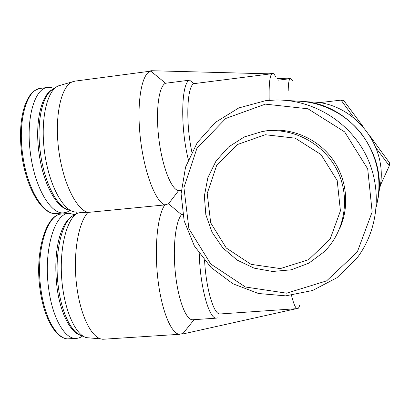<?xml version="1.0" encoding="UTF-8"?>
<svg xmlns="http://www.w3.org/2000/svg" width="410" height="410" viewBox="0 0 410 410"><rect width="100%" height="100%" fill="white"/><g stroke="black" fill="none" stroke-linecap="round" stroke-linejoin="round"><path stroke-width="0.61" d="M265.531 100.696L238.799 107.932L215.455 122.334L197.272 142.613L185.561 167.085L181.097 193.817L184.131 220.785L194.376 245.969L211.058 267.51L232.957 283.781L258.479 293.509L285.719 295.856L312.594 290.505L336.953 277.719L356.772 258.382C378.84 229.544 382.679 187.79 365.643 154.442C348.587 121.099 312.343 99.451 275.812 100.004L265.531 100.696M376.293 206.707C382.484 180.769 377.789 156.779 362.204 134.741C346.804 114.38 322.173 101.798 297.081 101.121M286.534 100.44L297.076 101.132M84.773 212.462L81.323 212.324L76.901 213.441L76.726 212.093L74.733 211.949L87.971 212.421L164.81 204.918C157.609 215.009 154.196 246.866 157.804 278.385C161.355 309.939 171.021 333.607 179.375 334.319L182.993 333.494L194.104 319.662M182.757 214.568L181.543 214.681L168.52 203.796L178.622 190.619L181.251 190.353M75.358 81.077L72.426 81.81C61.264 86.064 54.504 115.379 58.548 148.517C62.494 181.661 76.055 209.454 87.971 212.421C78.643 222.276 73.2 251.894 76.245 281.911C79.232 311.948 90.067 335.928 100.681 338.875L102.751 339.27L105.36 339.101M188.298 159.51C180.128 127.003 181.276 82.266 189.594 80.165L165.589 83.25L150.824 71.15C141.824 72.929 136.51 101.823 140.205 136.612C143.808 171.395 155.298 201.576 164.81 204.918L168.52 203.796M181.543 214.681C175.649 221.082 172.646 246.533 175.331 272.701C177.96 298.89 185.617 319.287 192.208 319.79L193.617 319.697M76.901 213.441C66.528 220.032 59.399 248.163 61.715 278.687C63.955 309.222 75.168 334.678 86.387 337.645L90.425 337.989M378.061 198.486C387.24 151.592 348.003 102.802 300.515 101.275M378.896 191.849C391.022 149.373 355.393 102.285 311.344 101.987M302.831 101.465L311.38 102.044M354.061 118.008L341.053 100.122L319.062 102.7M380.131 185.914L389.305 165.83L376.093 148.015M265.388 104.14L225.823 118.439L196.928 148.297L183.926 187.544L188.892 228.642L210.719 263.984L245.405 287L286.631 293.181L326.591 280.886L357.294 252.001L372.157 211.949L367.703 168.879L344.646 131.887L307.92 108.778L265.388 104.14M339.465 229.036C349.797 206.927 347.142 179.303 332.541 159.1C317.899 138.923 292.525 127.771 268.35 130.508L262.077 131.518M265.403 131.062L262.426 131.466L244.324 136.93L228.498 147.031L216.06 160.971L207.839 177.709L204.364 196.047L205.83 214.696L212.113 232.362L222.773 247.84L237.077 260.053L254.056 268.135L272.547 271.481L291.259 269.806L308.843 263.159L324.008 251.945C344.764 231.737 350.642 198.061 337.579 171.185C324.587 144.279 294.349 127.7 265.403 131.062M265.249 134.711L237.211 144.612L216.582 165.64L207.209 193.51L210.689 222.814L226.269 248.014L251.028 264.342L280.343 268.586L308.581 259.694L330.117 239.148L340.423 210.873L337.199 180.584L321.004 154.555L295.22 138.18L265.249 134.711M362.722 126.136L343.739 100.486L341.053 100.122M370.42 136.622L389.5 162.796L389.305 165.83M60.772 85.183L58.512 85.833C47.078 90.133 40.211 119.351 44.495 151.7C48.677 184.064 62.684 210.335 74.733 211.949M278.508 80.14L288.932 78.828L277.063 78.505M292.397 80.509L290.418 78.397C289.086 78.766 288.343 82.994 288.184 91.071M204.59 260.534C206.066 288.481 213.6 313.978 219.714 313.993L220.846 313.916M199.311 253.698C199.921 285.739 208.808 318.355 216.075 318.165L217.915 317.858M291.515 295.364C293.534 303.666 295.41 308.089 297.142 308.643C298.137 308.884 298.972 307.792 299.648 305.368M75.204 214.768L69.223 213.338C54.771 212.467 43.132 250.5 48.713 288.947C52.383 317.355 64.237 338.229 75.127 338.388C77.803 338.547 80.35 337.717 82.764 335.903M189.594 80.165L193.868 83.66C186.96 86.187 185.546 122.241 191.818 151.879M193.868 83.66L270.702 73.872L150.767 70.699L150.824 71.15M275.766 77.039C274.562 74.441 273.455 73.231 272.455 73.41C269.888 74.441 268.801 83.409 269.191 100.327M165.589 83.25C158.767 85.89 155.405 110.946 158.885 139.005C162.298 167.07 171.482 189.912 178.622 190.619M54.474 88.57L50.886 87.458L47.355 87.479C34.332 88.683 25.584 119.484 30.494 153.776C34.829 187.795 50.927 214.507 63.601 212.877L67.03 212.119L70.228 210.253M296.199 308.709L183.044 333.924L182.993 333.494M75.127 338.388L67.783 338.87C55.878 338.732 43.747 317.801 40.047 289.506C34.501 251.284 46.34 213.451 62.038 214.04C47.304 213.205 35.362 251.192 40.964 289.557C44.644 317.904 56.682 338.721 67.783 338.87L70.505 338.691M75.071 214.886C62.484 217.976 53.536 253.272 58.476 287.805C61.905 314.444 72.555 334.498 82.615 335.8M40.882 88.329L40.011 88.442C26.732 89.682 17.753 120.453 22.683 154.667C27.029 188.615 43.383 215.245 56.303 213.595L57.297 213.497M54.228 88.816C42.886 92.455 35.962 121.329 40.38 152.628C44.341 183.726 58.24 209.131 69.925 210.079M102.751 339.27L179.375 334.319M86.387 337.645L100.681 338.875M265.439 130.903L262.426 131.466M287.328 78.787L290.418 78.397M219.714 313.993L297.142 308.643M192.208 319.79L216.075 318.165M62.038 214.04L68.285 213.431M82.666 335.836C71.309 334.627 60.536 314.347 57.057 287.728C54.848 268.458 55.601 251.822 59.306 237.81C63.002 224.788 68.28 217.121 75.148 214.82M269.139 73.831L272.455 73.41M58.512 85.833L72.426 81.81M74.497 81.19L150.818 71.12M63.601 212.877L56.303 213.595C42.496 215.25 26.137 188.605 21.776 154.77C19.367 135.177 20.418 118.654 24.928 105.201C29.597 93.229 34.02 90.103 40.011 88.442L47.355 87.479M70.013 210.13C56.964 209.397 43.004 183.905 38.976 152.781C34.609 121.442 41.559 92.475 54.294 88.744"/></g></svg>
